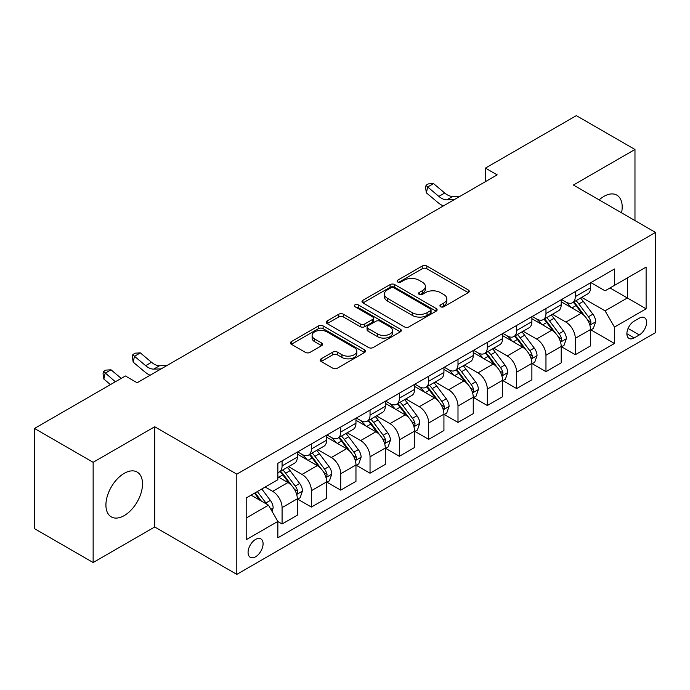 <?xml version="1.0" encoding="UTF-8"?>
<svg xmlns="http://www.w3.org/2000/svg" width="690" height="690" viewBox="0 0 690 690"><rect width="100%" height="100%" fill="white"/><g stroke="black" fill="none" stroke-linecap="round" stroke-linejoin="round"><path stroke-width="1.03" d="M440.591 306.748A2.277 1.32 0 0 0 443.817 306.748L468.277 292.62A3.26 1.88 0 0 0 469.234 291.292A3.26 1.88 0 0 0 468.277 289.964L426.834 266.038A3.26 1.88 0 0 0 422.228 266.038L397.768 280.166A2.277 1.32 0 0 0 397.095 281.097A2.277 1.32 0 0 0 397.768 282.02A2.277 1.32 0 0 0 400.994 282.02L404.159 280.192A10.419 6.012 0 0 1 418.89 280.192L422.34 282.193A10.419 6.012 0 0 1 425.394 286.445A10.419 6.012 0 0 1 422.34 290.697L419.175 292.526A2.277 1.32 0 0 0 418.511 293.457A2.277 1.32 0 0 0 419.175 294.389A2.277 1.32 0 0 0 422.401 294.389L425.566 292.56A10.419 6.012 0 0 1 440.306 292.56L443.756 294.552A10.419 6.012 0 0 1 446.81 298.805A10.419 6.012 0 0 1 443.756 303.057L440.591 304.885A2.277 1.32 0 0 0 439.927 305.817A2.277 1.32 0 0 0 440.591 306.748L440.591 304.885M124.217 515.602A25.875 14.939 120 0 0 141.122 492.798A25.875 14.939 120 0 0 137.155 472.064A25.875 14.939 120 0 0 124.217 473.349A25.875 14.939 120 0 0 107.312 496.145A25.875 14.939 120 0 0 111.28 516.879A25.875 14.939 120 0 0 124.217 515.602M621.561 212.839A25.875 14.939 120 0 0 616.834 195.123A25.875 14.939 120 0 0 603.897 196.409A25.875 14.939 120 0 0 599.136 199.884M255.576 556.77A10.617 6.132 120 0 0 262.511 547.411A10.617 6.132 120 0 0 260.88 538.907A10.617 6.132 120 0 0 255.576 539.433A10.617 6.132 120 0 0 248.641 548.792A10.617 6.132 120 0 0 250.263 557.296A10.617 6.132 120 0 0 255.576 556.77M321.152 358.826A3.26 1.88 0 0 0 320.203 360.154A3.26 1.88 0 0 0 321.152 361.482L332.778 368.193A3.26 1.88 0 0 0 337.384 368.193L364.553 352.504A3.26 1.88 0 0 0 365.51 351.176A3.26 1.88 0 0 0 364.553 349.847L323.11 325.922A3.26 1.88 0 0 0 318.504 325.922L291.344 341.61A3.26 1.88 0 0 0 290.387 342.939A3.26 1.88 0 0 0 291.344 344.267L305.385 352.374A3.26 1.88 0 0 0 309.991 352.374L321.618 345.664A3.26 1.88 0 0 0 322.566 344.336A3.26 1.88 0 0 0 321.618 343.008L314.649 338.98A8.711 5.028 0 0 1 312.104 335.426A8.711 5.028 0 0 1 317.478 330.777A8.711 5.028 0 0 1 326.965 331.873L354.255 347.622A8.711 5.028 0 0 1 356.799 351.176A8.711 5.028 0 0 1 351.426 355.824A8.711 5.028 0 0 1 341.938 354.738L337.384 352.107A3.26 1.88 0 0 0 332.778 352.107L321.152 358.826L321.152 361.482M154.715 426.756L93.141 462.309L34.5 428.456L34.5 528.669L93.141 562.523L154.715 526.979L236.808 574.373L236.808 474.159L154.715 426.756L154.715 526.979M634.973 220.576L634.973 149.48L573.407 185.032L655.5 232.427L236.808 474.159M634.973 149.48L576.34 115.627L485.441 168.101L485.441 181.643M34.5 428.456L125.39 375.981L137.12 382.752L497.171 174.872L485.441 168.101M404.383 326.853A3.26 1.88 0 0 0 408.989 326.853L436.158 311.164A3.26 1.88 0 0 0 437.115 309.836A3.26 1.88 0 0 0 436.158 308.508L394.714 284.582A3.26 1.88 0 0 0 390.109 284.582L362.94 300.271A3.26 1.88 0 0 0 361.991 301.599A3.26 1.88 0 0 0 362.94 302.927L404.383 326.853M355.911 307.24A2.277 1.32 0 0 1 358.222 307.559L358.222 304.851L400.355 329.182A3.26 1.88 0 0 1 401.313 330.51A3.26 1.88 0 0 1 400.355 331.838L373.187 347.527A3.26 1.88 0 0 1 368.581 347.527L327.138 323.593L327.138 320.936A3.26 1.88 0 0 0 326.189 322.264A3.26 1.88 0 0 0 327.138 323.593M327.138 320.936L338.773 314.226A3.26 1.88 0 0 1 343.37 314.226L360.18 323.929A3.26 1.88 0 0 0 364.786 323.929L372.497 319.479A3.26 1.88 0 0 0 373.454 318.15A3.26 1.88 0 0 0 372.497 316.814L354.996 306.714A2.277 1.32 0 0 1 354.332 305.782A2.277 1.32 0 0 1 355.738 304.566A2.277 1.32 0 0 1 358.222 304.851M639.32 318.15L634.153 321.135A10.281 5.934 120 0 0 627.434 330.191A10.281 5.934 120 0 0 629.013 338.436A10.281 5.934 120 0 0 634.153 337.928L639.32 334.943A10.281 5.934 120 0 0 646.03 325.887A10.281 5.934 120 0 0 644.46 317.642A10.281 5.934 120 0 0 639.32 318.15M236.808 574.373L655.5 332.64L655.5 232.427M590.882 282.607L605.07 290.801L614.454 285.384L614.454 268.997L277.854 463.326L277.854 479.714L246.192 497.99L246.192 539.701L277.854 521.424L277.854 537.812L614.454 343.473L614.454 327.095L605.07 310.836L581.748 297.373M614.454 285.384L646.116 267.099L646.116 308.81L614.454 327.095M93.141 462.309L93.141 562.523M609.995 287.954L627.357 297.977L627.357 277.932L646.116 267.099M605.07 310.836L627.357 297.977L646.116 308.81M246.192 518.035L268.47 505.175L251.117 495.153M277.854 521.554L282.081 523.995L282.081 507.607A13.265 7.659 -120 0 0 272.697 491.358L265.193 487.028M282.081 523.995L297.33 515.189L297.33 498.81A13.265 7.659 -120 0 0 287.946 482.552L277.854 476.73M297.675 499.146L311.397 507.064L311.397 490.685A13.265 7.659 -120 0 0 302.013 474.427L288.549 466.656M311.397 507.064L326.646 498.266L326.646 481.879A13.265 7.659 -120 0 0 317.262 465.629L297.33 454.115M327 482.215L340.722 490.142L340.722 473.754A13.265 7.659 -120 0 0 331.338 457.505L317.866 449.725M340.722 490.142L355.962 481.335L355.962 464.948A13.265 7.659 -120 0 0 346.587 448.698L326.646 437.193M356.316 465.293L370.038 473.211L370.038 456.823A13.265 7.659 -120 0 0 360.654 440.574L347.182 432.794M370.038 473.211L385.287 464.413L385.287 448.026A13.265 7.659 -120 0 0 375.903 431.776L355.962 420.262M385.641 448.362L399.363 456.28L399.363 439.901A13.265 7.659 -120 0 0 389.979 423.643L376.507 415.872M399.363 456.28L414.604 447.482L414.604 431.095A13.265 7.659 -120 0 0 405.22 414.845L385.287 403.331M414.957 431.431L428.68 439.358L428.68 422.97A13.265 7.659 -120 0 0 419.296 406.721L405.824 398.941M428.68 439.358L443.929 430.551L443.929 414.164A13.265 7.659 -120 0 0 434.545 397.914L414.604 386.409M444.274 414.509L457.996 422.427L457.996 406.039A13.265 7.659 -120 0 0 448.621 389.79L435.149 382.01M457.996 422.427L473.245 413.629L473.245 397.242A13.265 7.659 -120 0 0 463.861 380.992L443.929 369.478M473.599 397.578L487.321 405.504L487.321 389.117A13.265 7.659 -120 0 0 477.937 372.867L464.465 365.088M487.321 405.504L502.57 396.698L502.57 380.311A13.265 7.659 -120 0 0 493.186 364.061L473.245 352.547M502.915 380.647L516.638 388.574L516.638 372.186A13.265 7.659 -120 0 0 507.254 355.937L493.79 348.157M516.638 388.574L531.886 379.767L531.886 363.38A13.265 7.659 -120 0 0 522.502 347.13L502.57 335.625M532.24 363.725L545.962 371.643L545.962 355.255A13.265 7.659 -120 0 0 536.579 339.006L523.106 331.226M545.962 371.643L561.203 362.845L561.203 346.458A13.265 7.659 -120 0 0 551.827 330.208L531.886 318.694M561.557 346.794L575.279 354.72L575.279 338.333A13.265 7.659 -120 0 0 565.895 322.083L552.423 314.304M575.279 354.72L590.528 345.914L590.528 329.527A13.265 7.659 -120 0 0 581.144 313.277L561.203 301.763M561.557 299.529L565.895 302.039A13.265 7.659 -120 0 0 572.536 302.694A13.265 7.659 -120 0 0 575.279 296.622L575.279 291.611M532.24 316.46L536.579 318.961A13.265 7.659 -120 0 0 543.211 319.625A13.265 7.659 -120 0 0 545.962 313.545L545.962 308.534M502.915 333.391L507.254 335.892A13.265 7.659 -120 0 0 513.895 336.548A13.265 7.659 -120 0 0 516.638 330.476L516.638 325.464M473.599 350.313L477.937 352.823A13.265 7.659 -120 0 0 484.57 353.478A13.265 7.659 -120 0 0 487.321 347.406L487.321 342.395M444.274 367.244L448.621 369.745A13.265 7.659 -120 0 0 455.253 370.409A13.265 7.659 -120 0 0 457.996 364.329L457.996 359.318M414.957 384.175L419.296 386.676A13.265 7.659 -120 0 0 425.928 387.332A13.265 7.659 -120 0 0 428.68 381.26L428.68 376.248M385.641 401.097L389.979 403.607A13.265 7.659 -120 0 0 396.612 404.262A13.265 7.659 -120 0 0 399.363 398.19L399.363 393.179M356.316 418.028L360.654 420.529A13.265 7.659 -120 0 0 367.287 421.185A13.265 7.659 -120 0 0 370.038 415.113L370.038 410.102M327 434.95L331.338 437.46A13.265 7.659 -120 0 0 337.971 438.115A13.265 7.659 -120 0 0 340.722 432.044L340.722 427.032M297.675 451.881L302.013 454.391A13.265 7.659 -120 0 0 308.654 455.046A13.265 7.659 -120 0 0 311.397 448.974L311.397 443.963M590.882 329.863L614.454 343.473M572.536 302.694L587.777 293.888A13.265 7.659 -120 0 0 590.528 287.816L590.528 282.805M543.211 319.625L558.46 310.819A13.265 7.659 -120 0 0 561.203 304.747L561.203 299.736M513.895 336.548L529.135 327.75A13.265 7.659 -120 0 0 531.886 321.669L531.886 316.658M484.57 353.478L499.819 344.672A13.265 7.659 -120 0 0 502.57 338.6L502.57 333.589M455.253 370.409L470.502 361.603A13.265 7.659 -120 0 0 473.245 355.531L473.245 350.52M425.928 387.332L441.177 378.534A13.265 7.659 -120 0 0 443.929 372.453L443.929 367.442M396.612 404.262L411.861 395.456A13.265 7.659 -120 0 0 414.604 389.384L414.604 384.373M367.287 421.185L382.536 412.387A13.265 7.659 -120 0 0 385.287 406.315L385.287 401.304M337.971 438.115L353.22 429.318A13.265 7.659 -120 0 0 355.962 423.237L355.962 418.226M308.654 455.046L323.895 446.24A13.265 7.659 -120 0 0 326.646 440.168L326.646 435.157M277.854 472.512A13.265 7.659 -120 0 0 279.329 471.969L294.578 463.171A13.265 7.659 -120 0 0 297.33 457.099L297.33 452.088M279.329 471.969A13.265 7.659 -120 0 0 282.081 465.897L282.081 460.886M268.47 505.175L277.854 521.424M441.505 307.067L443.756 305.765A10.419 6.012 0 0 0 446.81 301.513L446.81 298.805M425.394 286.445L425.394 289.153A10.419 6.012 0 0 1 422.34 293.405L420.089 294.708M468.234 292.646L426.834 268.746A3.26 1.88 0 0 0 422.228 268.746L398.673 282.348M436.115 311.19L394.714 287.29A3.26 1.88 0 0 0 390.109 287.29L362.983 302.953M430.405 310.767A2.277 1.32 0 0 0 431.069 309.836A2.277 1.32 0 0 0 430.405 308.904L394.024 287.903A2.277 1.32 0 0 0 390.799 287.903L387.461 289.835A10.419 6.012 0 0 0 384.408 294.087A10.419 6.012 0 0 0 387.461 298.339L412.327 312.699A10.419 6.012 0 0 0 427.067 312.699L430.405 310.767L430.405 313.476A2.277 1.32 0 0 0 431.069 312.544L431.069 309.836M384.408 294.087L384.408 296.795A10.419 6.012 0 0 0 387.461 301.047L387.461 298.339M430.405 313.476L427.067 315.408A10.419 6.012 0 0 1 412.327 315.408L387.461 301.047M327.181 323.619L338.773 316.934L338.773 314.226M373.454 318.15L373.454 320.859A3.26 1.88 0 0 1 372.497 322.187L364.786 326.637A3.26 1.88 0 0 1 360.18 326.637L343.37 316.934A3.26 1.88 0 0 0 338.773 316.934M358.222 307.559L400.312 331.864M377.62 333.995A8.711 5.028 0 0 0 387.116 335.09A8.711 5.028 0 0 0 392.489 330.441A8.711 5.028 0 0 0 389.936 326.887L380.328 321.333A3.26 1.88 0 0 0 375.722 321.333L368.012 325.792A3.26 1.88 0 0 0 367.054 327.12A3.26 1.88 0 0 0 368.012 328.449L377.62 333.995L377.62 336.703A8.711 5.028 0 0 0 387.116 337.798A8.711 5.028 0 0 0 392.489 333.149L392.489 330.441M367.054 327.12L367.054 329.829A3.26 1.88 0 0 0 368.012 331.157L368.012 328.449M377.62 336.703L368.012 331.157M356.799 351.176L356.799 353.884A8.711 5.028 0 0 1 351.426 358.533A8.711 5.028 0 0 1 341.938 357.446L337.384 354.815A3.26 1.88 0 0 0 332.778 354.815L321.195 361.508M312.104 335.426L312.104 338.135A8.711 5.028 0 0 0 314.649 341.688L314.649 338.98M321.575 345.69L314.649 341.688M364.51 352.53L323.11 328.63A3.26 1.88 0 0 0 318.504 328.63L291.387 344.293M590.528 330.07L593.34 328.449L595.686 321.669A8.789 5.072 -120 0 0 592.883 314.192L583.3 301.392A25.375 14.654 -120 0 0 580.532 298.08M570.992 307.421A25.375 14.654 -120 0 0 565.8 301.978M589.726 324.688L590.752 323.584L590.942 322.049A8.789 5.072 -120 0 0 588.423 316.762L578.841 303.971A25.375 14.654 -120 0 0 576.072 300.65M573.709 302.013A21.062 12.161 60 0 1 577.168 305.946L585.275 316.77M573.261 302.28A25.375 14.654 60 0 1 576.029 305.592L582.394 314.097M454.296 199.626L446.904 199.833A16.586 9.574 60 0 1 438.857 196.391L427.679 186.999L426.377 192.846L437.555 202.239A24.883 14.361 -120 0 0 443.316 205.965M460.161 196.245L452.769 196.443A16.586 9.574 60 0 1 444.722 193.01L433.544 183.609L427.679 186.999L426.075 185.239L428.421 183.885L433.544 183.609M426.377 192.846L425.549 187.577L426.075 185.239M561.203 347.001L564.023 345.371L566.369 338.6A8.789 5.072 -120 0 0 563.558 331.114L553.975 318.323A25.375 14.654 -120 0 0 551.207 315.002M541.676 324.343A25.375 14.654 -120 0 0 536.484 318.909M560.409 341.61L561.427 340.506L561.617 338.98A8.789 5.072 -120 0 0 559.107 333.693L549.516 320.893A25.375 14.654 -120 0 0 546.747 317.581M544.393 318.944A21.062 12.161 60 0 1 547.851 322.877L555.959 333.701M543.936 319.203A25.375 14.654 60 0 1 546.704 322.523L553.078 331.028M531.886 363.923L534.698 362.302L537.044 355.531A8.789 5.072 -120 0 0 534.241 348.045L524.659 335.254A25.375 14.654 -120 0 0 521.89 331.933M512.36 341.274A25.375 14.654 -120 0 0 507.159 335.84M531.084 358.541L532.111 357.437L532.301 355.902A8.789 5.072 -120 0 0 529.782 350.615L520.2 337.824A25.375 14.654 -120 0 0 517.431 334.503M515.068 335.866A21.062 12.161 60 0 1 518.526 339.799L526.634 350.632M514.619 336.134A25.375 14.654 60 0 1 517.388 339.446L523.753 347.95M502.57 380.854L505.382 379.233L507.728 372.453A8.789 5.072 -120 0 0 504.916 364.976L495.334 352.176A25.375 14.654 -120 0 0 492.565 348.864M483.034 358.205A25.375 14.654 -120 0 0 477.842 352.763M501.768 375.472L502.786 374.368L502.984 372.833A8.789 5.072 -120 0 0 500.466 367.546L490.883 354.746A25.375 14.654 -120 0 0 488.115 351.434M485.751 352.797A21.062 12.161 60 0 1 489.21 356.73L497.318 367.554M485.294 353.056A25.375 14.654 60 0 1 488.063 356.376L494.437 364.881M473.245 397.785L476.057 396.155L478.403 389.384A8.789 5.072 -120 0 0 475.6 381.898L466.017 369.107A25.375 14.654 -120 0 0 463.249 365.786M453.718 375.127A25.375 14.654 -120 0 0 448.517 369.693M472.443 392.394L473.469 391.29L473.659 389.755A8.789 5.072 -120 0 0 471.141 384.468L461.558 371.677A25.375 14.654 -120 0 0 458.79 368.365M456.426 369.728A21.062 12.161 60 0 1 459.885 373.661L468.001 384.485M455.978 369.987A25.375 14.654 60 0 1 458.747 373.307L465.12 381.812M443.929 414.707L446.741 413.086L449.087 406.315A8.789 5.072 -120 0 0 446.283 398.829L436.692 386.029A25.375 14.654 -120 0 0 433.924 382.717M424.393 392.058A25.375 14.654 -120 0 0 419.201 386.624M443.127 409.325L444.144 408.221L444.343 406.686A8.789 5.072 -120 0 0 441.824 401.399L432.242 388.608A25.375 14.654 -120 0 0 429.473 385.287M427.11 386.65A21.062 12.161 60 0 1 430.569 390.583L438.676 401.408M426.653 386.918A25.375 14.654 60 0 1 429.422 390.23L435.795 398.734M414.604 431.638L417.424 430.008L419.762 423.237A8.789 5.072 -120 0 0 416.958 415.751L407.376 402.96A25.375 14.654 -120 0 0 404.607 399.648M395.077 408.989A25.375 14.654 -120 0 0 389.876 403.547M413.802 426.256L414.828 425.152L415.018 423.617A8.789 5.072 -120 0 0 412.499 418.33L402.917 405.53A25.375 14.654 -120 0 0 400.148 402.218M397.785 403.581A21.062 12.161 60 0 1 401.244 407.514L409.36 418.338M397.337 403.84A25.375 14.654 60 0 1 400.105 407.16L406.479 415.665M385.287 448.569L388.099 446.939L390.445 440.168A8.789 5.072 -120 0 0 387.642 432.682L378.06 419.891A25.375 14.654 -120 0 0 375.291 416.57M365.752 425.911A25.375 14.654 -120 0 0 360.56 420.477M384.485 443.178L385.503 442.074L385.701 440.539A8.789 5.072 -120 0 0 383.183 435.252L373.601 422.461A25.375 14.654 -120 0 0 370.832 419.149M368.469 420.512A21.062 12.161 60 0 1 371.927 424.436L380.035 435.269M368.012 420.771A25.375 14.654 60 0 1 370.789 424.083L377.154 432.596M355.962 465.491L358.783 463.87L361.129 457.099A8.789 5.072 -120 0 0 358.317 449.613L348.735 436.813A25.375 14.654 -120 0 0 345.966 433.501M336.435 442.842A25.375 14.654 -120 0 0 331.243 437.4M355.169 460.109L356.187 459.005L356.376 457.47A8.789 5.072 -120 0 0 353.866 452.183L344.276 439.392A25.375 14.654 -120 0 0 341.507 436.071M339.152 437.434A21.062 12.161 60 0 1 342.602 441.367L350.718 452.192M338.695 437.702A25.375 14.654 60 0 1 341.464 441.014L347.838 449.518M326.646 482.422L329.458 480.792L331.804 474.021A8.789 5.072 -120 0 0 329.001 466.535L319.418 453.744A25.375 14.654 -120 0 0 316.65 450.432M307.119 459.773A25.375 14.654 -120 0 0 301.918 454.331M325.844 477.04L326.87 475.936L327.06 474.401A8.789 5.072 -120 0 0 324.541 469.114L314.959 456.314A25.375 14.654 -120 0 0 312.19 453.002M309.827 454.365A21.062 12.161 60 0 1 313.286 458.298L321.393 469.122M309.379 454.624A25.375 14.654 60 0 1 312.147 457.944L318.513 466.449M297.33 499.344L300.141 497.723L302.487 490.952A8.789 5.072 -120 0 0 299.676 483.466L290.093 470.675A25.375 14.654 -120 0 0 287.325 467.354M296.528 493.962L297.545 492.858L297.735 491.323A8.789 5.072 -120 0 0 295.225 486.036L285.643 473.245A25.375 14.654 -120 0 0 282.874 469.933M280.511 471.296A21.062 12.161 60 0 1 283.97 475.22L292.077 486.053M280.054 471.555A25.375 14.654 60 0 1 282.822 474.867L289.196 483.38M161.098 368.909L153.706 369.107A16.586 9.574 60 0 1 145.659 365.674L134.481 356.273L133.17 362.121L144.357 371.522A24.883 14.361 -120 0 0 150.118 375.248M166.963 365.519L159.571 365.726A16.586 9.574 60 0 1 151.524 362.285L140.337 352.892L134.481 356.273L132.868 354.513L135.214 353.159L140.337 352.892M133.17 362.121L132.351 356.851L132.868 354.513M271.989 511.264L273.162 507.883A8.789 5.072 -120 0 0 270.359 500.397L261.803 488.977M266.702 504.149A8.789 5.072 -120 0 0 265.9 502.967L257.353 491.547M255.145 492.824L261.294 501.026M254.532 493.178L259.751 500.129M121.216 378.387L111.021 369.814L105.156 373.204L103.854 379.052L110.452 384.597M115.351 381.777L103.552 371.444L105.898 370.09L111.021 369.814M103.854 379.052L103.034 373.782L103.552 371.444M137.638 382.45L136.646 382.476M272.697 491.358L287.946 482.552M302.013 474.427L317.262 465.629M331.338 457.505L346.587 448.698M360.654 440.574L375.903 431.776M389.979 423.643L405.22 414.845M419.296 406.721L434.545 397.914M448.621 389.79L463.861 380.992M477.937 372.867L493.186 364.061M507.254 355.937L522.502 347.13M536.579 339.006L551.827 330.208M565.895 322.083L581.144 313.277M575.279 296.622L590.528 287.816M575.279 338.333L590.528 329.527M545.962 355.255L561.203 346.458M545.962 313.545L561.203 304.747M516.638 372.186L531.886 363.38M516.638 330.476L531.886 321.669M487.321 389.117L502.57 380.311M487.321 347.406L502.57 338.6M457.996 406.039L473.245 397.242M457.996 364.329L473.245 355.531M428.68 422.97L443.929 414.164M428.68 381.26L443.929 372.453M399.363 439.901L414.604 431.095M399.363 398.19L414.604 389.384M370.038 456.823L385.287 448.026M370.038 415.113L385.287 406.315M340.722 473.754L355.962 464.948M340.722 432.044L355.962 423.237M311.397 490.685L326.646 481.879M311.397 448.974L326.646 440.168M282.081 507.607L297.33 498.81M282.081 465.897L297.33 457.099M628.064 328.449L639.32 334.943M626.882 333.727L634.153 337.928M443.756 305.765L443.756 303.057M419.175 294.389L419.175 292.526M422.34 293.405L422.34 290.697M397.768 282.02L397.768 280.166M422.228 268.746L422.228 266.038M426.834 268.746L426.834 266.038M468.277 292.62L468.277 289.964M362.94 302.927L362.94 300.271M390.109 287.29L390.109 284.582M394.714 287.29L394.714 284.582M436.158 311.164L436.158 308.508M412.327 315.408L412.327 312.699M427.067 315.408L427.067 312.699M343.37 316.934L343.37 314.226M360.18 326.637L360.18 323.929M364.786 326.637L364.786 323.929M372.497 322.187L372.497 319.479M400.355 331.838L400.355 329.182M332.778 354.815L332.778 352.107M337.384 354.815L337.384 352.107M341.938 357.446L341.938 354.738M321.618 345.664L321.618 343.008M291.344 344.267L291.344 341.61M318.504 328.63L318.504 325.922M323.11 328.63L323.11 325.922M364.553 352.504L364.553 349.847M589.872 325.171L595.625 321.842M578.841 303.971L583.3 301.392M571.932 307.956L576.029 305.592M588.423 316.762L592.883 314.192M587.725 320.195L590.942 322.049M446.904 199.833L452.769 196.443M438.857 196.391L444.722 193.01M560.547 342.093L566.309 338.773M549.516 320.893L553.975 318.323M542.607 324.887L546.704 322.523M559.107 333.693L563.558 331.114M558.408 337.125L561.617 338.98M531.231 359.024L536.984 355.695M520.2 337.824L524.659 335.254M513.291 341.809L517.388 339.446M529.782 350.615L534.241 348.045M529.083 354.048L532.301 355.902M501.906 375.955L507.668 372.626M490.883 354.746L495.334 352.176M483.966 358.74L488.063 356.376M500.466 367.546L504.916 364.976M499.767 370.978L502.984 372.833M472.59 392.877L478.351 389.557M461.558 371.677L466.017 369.107M454.65 375.671L458.747 373.307M471.141 384.468L475.6 381.898M470.451 387.901L473.659 389.755M443.273 409.808L449.026 406.479M432.242 388.608L436.692 386.029M425.325 392.593L429.422 390.23M441.824 401.399L446.283 398.829M441.126 404.832L444.343 406.686M413.948 426.731L419.71 423.41M402.917 405.53L407.376 402.96M396.008 409.524L400.105 407.16M412.499 418.33L416.958 415.751M411.809 421.763L415.018 423.617M384.632 443.661L390.385 440.341M373.601 422.461L378.06 419.891M366.692 426.454L370.789 424.083M383.183 435.252L387.642 432.682M382.484 438.685L385.701 440.539M355.307 460.592L361.068 457.263M344.276 439.392L348.735 436.813M337.367 443.377L341.464 441.014M353.866 452.183L358.317 449.613M353.168 455.616L356.376 457.47M325.99 477.514L331.743 474.194M314.959 456.314L319.418 453.744M308.051 460.308L312.147 457.944M324.541 469.114L329.001 466.535M323.843 472.547L327.06 474.401M296.666 494.445L302.427 491.125M285.643 473.245L290.093 470.675M278.726 477.239L282.822 474.867M295.225 486.036L299.676 483.466M294.527 489.469L297.735 491.323M153.706 369.107L159.571 365.726M145.659 365.674L151.524 362.285M270.877 509.332L273.111 508.047M265.9 502.967L270.359 500.397"/></g></svg>
